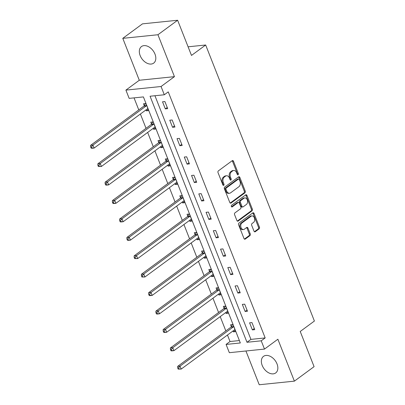 <?xml version="1.0" encoding="UTF-8"?>
<svg xmlns="http://www.w3.org/2000/svg" width="405" height="405" viewBox="0 0 405 405"><rect width="100%" height="100%" fill="white"/><g stroke="black" fill="none" stroke-linecap="round" stroke-linejoin="round"><path stroke-width="0.61" d="M238.12 174.778A0.906 0.623 84.1 0 0 238.343 173.568L233.493 161.256A1.296 0.891 84.1 0 0 232.586 160.537A1.296 0.891 84.1 0 0 232.262 160.663L218.346 170.905A1.296 0.891 84.1 0 0 218.032 172.631L222.882 184.948A0.906 0.623 84.1 0 0 223.514 185.45A0.906 0.623 84.1 0 0 223.742 185.358A0.906 0.623 84.1 0 0 223.965 184.148L223.337 182.554A4.141 2.855 84.1 0 1 224.35 177.025L225.509 176.175A4.141 2.855 84.1 0 1 226.547 175.76A4.141 2.855 84.1 0 1 229.443 178.063L230.07 179.653A0.906 0.623 84.1 0 0 230.703 180.159A0.906 0.623 84.1 0 0 230.931 180.068A0.906 0.623 84.1 0 0 231.154 178.858L230.526 177.263A4.141 2.855 84.1 0 1 231.538 171.735L232.698 170.885A4.141 2.855 84.1 0 1 233.736 170.47A4.141 2.855 84.1 0 1 236.631 172.773L237.259 174.363A0.906 0.623 84.1 0 0 237.892 174.869A0.906 0.623 84.1 0 0 238.12 174.778M237.386 174.595A0.906 0.623 84.1 0 0 237.391 173.664L232.541 161.352A1.296 0.891 84.1 0 0 232.116 160.775M223.008 185.176A0.906 0.623 84.1 0 0 223.013 184.245L222.385 182.655L223.337 182.554M230.197 179.886A0.906 0.623 84.1 0 0 230.202 178.954L229.574 177.365L230.526 177.263M277.015 363.887A10.287 6.9 -126.3 0 0 263.508 356.359A10.287 6.9 -126.3 0 0 262.192 365.406A10.287 6.9 -126.3 0 0 275.699 372.934A10.287 6.9 -126.3 0 0 277.015 363.887M154.978 54.083A10.287 6.9 -126.3 0 0 141.472 46.555A10.287 6.9 -126.3 0 0 140.16 55.601A10.287 6.9 -126.3 0 0 153.667 63.129A10.287 6.9 -126.3 0 0 154.978 54.083M253.996 231.149A1.296 0.891 84.1 0 0 254.897 231.868A1.296 0.891 84.1 0 0 255.226 231.741L259.129 228.865A1.296 0.891 84.1 0 0 259.443 227.139L254.056 213.465A1.296 0.891 84.1 0 0 253.15 212.746A1.296 0.891 84.1 0 0 252.826 212.873L238.91 223.114A1.296 0.891 84.1 0 0 238.596 224.841L243.982 238.515A1.296 0.891 84.1 0 0 244.888 239.233A1.296 0.891 84.1 0 0 245.212 239.107L249.925 235.634A1.296 0.891 84.1 0 0 250.244 233.908L247.941 228.055A1.296 0.891 84.1 0 0 247.035 227.337A1.296 0.891 84.1 0 0 246.711 227.463L244.372 229.184A3.463 2.389 84.1 0 1 243.501 229.534A3.463 2.389 84.1 0 1 240.884 226.987A3.463 2.389 84.1 0 1 241.927 222.988L251.09 216.245A3.463 2.389 84.1 0 1 251.956 215.9A3.463 2.389 84.1 0 1 254.573 218.447A3.463 2.389 84.1 0 1 253.53 222.446L252.006 223.57A1.296 0.891 84.1 0 0 251.687 225.296L253.996 231.149M261.235 340.818L264.49 349.085L229.336 352.689L226.081 344.427L240.332 342.964L143.41 96.916L129.16 98.374L125.904 90.112L161.058 86.508L164.314 94.77L150.063 96.233L246.984 342.281L261.235 340.818L265.174 337.922L168.252 91.874L164.314 94.77M177.628 20.25L157.935 34.739L122.786 38.343L142.474 23.854L177.628 20.25L191.489 55.434L205.664 45.001L314.401 321.038L300.221 331.472L314.083 366.657L294.389 381.145L277.881 339.233L264.49 349.085M122.786 38.343L139.295 80.261L174.449 76.651L157.935 34.739M174.449 76.651L161.058 86.508M244.929 192.826A1.296 0.891 84.1 0 0 245.248 191.094L239.861 177.42A1.296 0.891 84.1 0 0 238.955 176.702A1.296 0.891 84.1 0 0 238.631 176.833L224.714 187.069A1.296 0.891 84.1 0 0 224.4 188.801L229.787 202.475A1.296 0.891 84.1 0 0 230.688 203.194A1.296 0.891 84.1 0 0 231.012 203.062L244.929 192.826L243.982 192.922A1.296 0.891 84.1 0 0 244.296 191.195L238.91 177.517A1.296 0.891 84.1 0 0 238.484 176.939M246.959 195.443L252.345 209.117A1.296 0.891 84.1 0 1 252.031 210.843L238.115 221.084A1.296 0.891 84.1 0 1 237.791 221.216A1.296 0.891 84.1 0 1 236.885 220.497L234.576 214.645A1.296 0.891 84.1 0 1 234.895 212.914L240.54 208.762A1.296 0.891 84.1 0 0 240.853 207.036L239.325 203.153A1.296 0.891 84.1 0 0 238.418 202.434A1.296 0.891 84.1 0 0 238.094 202.561L232.222 206.884A0.906 0.623 84.1 0 1 231.994 206.975A0.906 0.623 84.1 0 1 231.311 206.312A0.906 0.623 84.1 0 1 231.579 205.264L245.729 194.851A1.296 0.891 84.1 0 1 246.053 194.724A1.296 0.891 84.1 0 1 246.959 195.443L246.007 195.539L251.394 209.213L252.345 209.117M245.936 350.988L259.235 384.75L294.389 381.145M205.664 45.001L188.087 46.803M154.943 95.732L250.923 339.385L265.174 337.922M162.521 101.797L165.311 108.879L167.69 108.636L164.896 101.554L162.521 101.797M169.776 120.214L172.565 127.297L174.945 127.054L172.15 119.971L169.776 120.214M177.031 138.631L179.825 145.714L182.199 145.471L179.41 138.388L177.031 138.631M184.285 157.049L187.08 164.136L189.454 163.888L186.665 156.806L184.285 157.049M191.545 175.466L194.334 182.554L196.708 182.311L193.919 175.223L191.545 175.466M198.799 193.889L201.589 200.971L203.963 200.728L201.174 193.641L198.799 193.889M206.054 212.306L208.843 219.388L211.218 219.145L208.428 212.063L206.054 212.306M213.308 230.723L216.098 237.806L218.472 237.563L215.683 230.48L213.308 230.723M220.563 249.141L223.352 256.223L225.727 255.98L222.937 248.898L220.563 249.141M227.818 267.558L230.607 274.646L232.986 274.398L230.192 267.315L227.818 267.558M235.072 285.976L237.862 293.063L240.241 292.82L237.446 285.733L235.072 285.976M242.327 304.398L245.121 311.48L247.495 311.237L244.706 304.155L242.327 304.398M249.586 322.815L252.376 329.898L254.75 329.655L251.961 322.572L249.586 322.815M134.04 97.873L138.778 109.897M140.398 114.018L146.033 128.319M147.653 132.435L153.287 146.737M154.912 150.852L160.542 165.154M162.167 169.27L167.797 183.571M169.422 187.687L175.056 201.989M176.676 206.11L182.311 220.406M183.931 224.527L189.565 238.828M191.185 242.944L196.82 257.246M198.44 261.362L204.074 275.663M205.694 279.779L211.329 294.081M212.954 298.201L218.584 312.498M220.209 316.619L225.838 330.92M227.463 335.036L230.02 341.526L239.385 340.565M145.957 109.927L146.311 110.828L148.686 110.585L145.896 103.503L143.522 103.746L144.271 105.654M153.211 128.345L153.566 129.246L155.94 129.003L153.151 121.92L150.776 122.163L151.531 124.072M160.466 146.767L160.82 147.663L163.195 147.42L160.405 140.338L158.031 140.581L158.785 142.494M167.721 165.184L168.075 166.085L170.449 165.837L167.66 158.755L165.286 158.998L166.04 160.912M174.975 183.602L175.33 184.503L177.709 184.26L174.914 177.172L172.54 177.415L173.294 179.329M182.23 202.019L182.584 202.92L184.964 202.677L182.169 195.59L179.795 195.838L180.549 197.746M189.489 220.436L189.844 221.338L192.218 221.095L189.429 214.012L187.049 214.255L187.804 216.164M196.744 238.854L197.098 239.755L199.473 239.512L196.683 232.429L194.304 232.673L195.058 234.581M203.998 257.276L204.353 258.172L206.727 257.929L203.938 250.847L201.563 251.09L202.313 253.003M211.253 275.694L211.607 276.595L213.982 276.347L211.192 269.264L208.818 269.507L209.567 271.421M218.508 294.111L218.862 295.012L221.236 294.769L218.447 287.682L216.073 287.925L216.827 289.838M225.762 312.528L226.117 313.429L228.491 313.186L225.701 306.104L223.327 306.347L224.081 308.256M233.017 330.946L233.371 331.847L235.745 331.604L232.956 324.521L230.582 324.764L231.336 326.673M230.02 341.526L226.081 344.427M139.295 80.261L125.904 90.112M250.923 339.385L246.984 342.281M146.311 110.828L148.225 109.421M165.311 108.879L167.23 107.472M172.565 127.297L174.484 125.889M153.566 129.246L155.48 127.838M179.825 145.714L181.739 144.307M160.82 147.663L162.739 146.256M187.08 164.136L188.993 162.724M168.075 166.085L169.994 164.673M194.334 182.554L196.248 181.141M175.33 184.503L177.248 183.09M201.589 200.971L203.502 199.559M182.584 202.92L184.503 201.508M208.843 219.388L210.757 217.981M189.844 221.338L191.757 219.93M216.098 237.806L218.017 236.398M197.098 239.755L199.012 238.348M223.352 256.223L225.271 254.816M204.353 258.172L206.266 256.765M230.607 274.646L232.526 273.233M211.607 276.595L213.521 275.182M237.862 293.063L239.78 291.651M218.862 295.012L220.776 293.6M245.121 311.48L247.035 310.068M226.117 313.429L228.035 312.017M252.376 329.898L254.289 328.49M233.371 331.847L235.29 330.44M233.736 170.47L232.784 170.566A4.141 2.855 84.1 0 0 231.746 170.981L232.698 170.885M229.574 177.365A4.141 2.855 84.1 0 1 230.587 171.836L231.746 170.981M226.547 175.76L225.595 175.861A4.141 2.855 84.1 0 0 224.557 176.271L225.509 176.175M222.385 182.655A4.141 2.855 84.1 0 1 223.398 177.127L224.557 176.271M230.212 203.052L243.982 192.922M239.279 179.491A0.906 0.623 84.1 0 0 238.646 178.99A0.906 0.623 84.1 0 0 238.418 179.081L226.203 188.067A0.906 0.623 84.1 0 0 225.985 189.277L226.643 190.957A4.141 2.855 84.1 0 0 229.539 193.261A4.141 2.855 84.1 0 0 230.582 192.846L238.93 186.7A4.141 2.855 84.1 0 0 239.942 181.172L239.279 179.491M238.646 178.99L237.694 179.086A0.906 0.623 84.1 0 0 237.472 179.177L238.418 179.081M229.539 193.261L228.592 193.357A4.141 2.855 84.1 0 1 225.696 191.054L225.033 189.373A0.906 0.623 84.1 0 1 225.256 188.168L237.472 179.177M237.31 221.074L251.08 210.944A1.296 0.891 84.1 0 0 251.394 209.213M238.418 202.434L237.472 202.53A1.296 0.891 84.1 0 0 237.148 202.662L231.549 206.778M246.397 204.454A3.463 2.389 84.1 0 0 247.44 200.455A3.463 2.389 84.1 0 0 244.822 197.908A3.463 2.389 84.1 0 0 243.952 198.253L240.727 200.627A1.296 0.891 84.1 0 0 240.408 202.353L241.937 206.236A1.296 0.891 84.1 0 0 242.843 206.955A1.296 0.891 84.1 0 0 243.167 206.828L246.397 204.454M244.822 197.908L243.871 198.005A3.463 2.389 84.1 0 0 243.005 198.349L243.952 198.253M242.843 206.955L241.891 207.056A1.296 0.891 84.1 0 1 240.985 206.337L239.456 202.454A1.296 0.891 84.1 0 1 239.775 200.723L243.005 198.349M246.007 195.539A1.296 0.891 84.1 0 0 245.582 194.962M251.956 215.9L251.009 215.997A3.463 2.389 84.1 0 0 250.138 216.341L251.09 216.245M243.501 229.534L242.554 229.63A3.463 2.389 84.1 0 1 239.937 227.083A3.463 2.389 84.1 0 1 240.98 223.084L250.138 216.341M244.407 239.097L248.979 235.735A1.296 0.891 84.1 0 0 249.293 234.004L246.989 228.152A1.296 0.891 84.1 0 0 246.564 227.575M254.421 231.731L258.177 228.962A1.296 0.891 84.1 0 0 258.496 227.235L253.11 213.562A1.296 0.891 84.1 0 0 252.679 212.979M145.476 103.543L144.185 105.811A1.321 0.911 -95.9 0 1 143.927 106.11L90.599 145.349L92.978 145.106L94.137 148.058L147.46 108.818A1.321 0.911 -95.9 0 1 147.79 108.687L147.931 108.672M146.65 105.411L146.559 105.568A1.321 0.911 -95.9 0 1 146.301 105.867L92.978 145.106L91.586 146.818L90.639 146.914L91.105 148.093L92.051 147.997L91.586 146.818M92.051 147.997L94.137 148.058L91.763 148.301L91.105 148.093M90.639 146.914L90.599 145.349M152.731 121.961L151.44 124.229A1.321 0.911 -95.9 0 1 151.181 124.532L97.858 163.767L100.232 163.524L101.392 166.475L154.72 127.236A1.321 0.911 -95.9 0 1 155.044 127.109L155.186 127.094M153.905 123.829L153.814 123.986A1.321 0.911 -95.9 0 1 153.556 124.284L100.232 163.524L98.845 165.235L97.894 165.331L98.359 166.516L99.306 166.415L98.845 165.235M99.306 166.415L101.392 166.475L98.359 166.516M97.894 165.331L97.858 163.767M159.985 140.378L158.694 142.646A1.321 0.911 -95.9 0 1 158.436 142.95L105.113 182.184L107.487 181.941L108.646 184.893L161.975 145.658A1.321 0.911 -95.9 0 1 162.299 145.527L162.445 145.511M161.16 142.246L161.069 142.403A1.321 0.911 -95.9 0 1 160.81 142.707L107.487 181.941L106.1 183.652L105.148 183.754L105.614 184.933L106.566 184.837L106.1 183.652M106.566 184.837L108.646 184.893L106.272 185.136L105.614 184.933M105.148 183.754L105.113 182.184M167.24 158.8L165.949 161.063A1.321 0.911 -95.9 0 1 165.691 161.367L112.367 200.602L114.742 200.359L115.906 203.31L169.229 164.076A1.321 0.911 -95.9 0 1 169.553 163.944L169.7 163.929M168.414 160.669L168.328 160.82A1.321 0.911 -95.9 0 1 168.065 161.124L114.742 200.359L113.354 202.075L112.403 202.171L112.868 203.35L113.82 203.254L113.354 202.075M113.82 203.254L115.906 203.31L113.527 203.558L112.868 203.35M112.403 202.171L112.367 200.602M174.494 177.218L173.203 179.481A1.321 0.911 -95.9 0 1 172.945 179.785L119.622 219.024L121.996 218.781L123.16 221.732L176.484 182.493A1.321 0.911 -95.9 0 1 176.813 182.361L176.955 182.346M175.669 179.086L175.583 179.238A1.321 0.911 -95.9 0 1 175.319 179.542L121.996 218.781L120.609 220.492L119.657 220.588L120.123 221.768L121.075 221.672L120.609 220.492M121.075 221.672L123.16 221.732L120.786 221.975L120.123 221.768M119.657 220.588L119.622 219.024M181.749 195.635L180.463 197.903A1.321 0.911 -95.9 0 1 180.2 198.202L126.876 237.441L129.251 237.198L130.415 240.15L183.738 200.91A1.321 0.911 -95.9 0 1 184.067 200.779L184.209 200.764M182.923 197.503L182.837 197.66A1.321 0.911 -95.9 0 1 182.574 197.959L129.251 237.198L127.864 238.91L126.912 239.006L127.378 240.185L128.329 240.089L127.864 238.91M128.329 240.089L130.415 240.15L128.041 240.393L127.378 240.185M126.912 239.006L126.876 237.441M189.008 214.053L187.718 216.321A1.321 0.911 -95.9 0 1 187.454 216.619L134.131 255.859L136.505 255.616L137.67 258.567L190.993 219.328A1.321 0.911 -95.9 0 1 191.322 219.196L191.464 219.181M190.178 215.921L190.092 216.078A1.321 0.911 -95.9 0 1 189.829 216.376L136.505 255.616L135.118 257.327L134.166 257.423L134.632 258.608L135.584 258.506L135.118 257.327M135.584 258.506L137.67 258.567L134.632 258.608M134.166 257.423L134.131 255.859M196.263 232.47L194.972 234.738A1.321 0.911 -95.9 0 1 194.709 235.042L141.385 274.276L143.76 274.033L144.924 276.985L198.248 237.75A1.321 0.911 -95.9 0 1 198.577 237.619L198.718 237.603M197.432 234.338L197.346 234.495A1.321 0.911 -95.9 0 1 197.088 234.794L143.76 274.033L142.373 275.744L141.426 275.84L141.887 277.025L142.838 276.924L142.373 275.744M142.838 276.924L144.924 276.985L141.887 277.025M141.426 275.84L141.385 274.276M203.518 250.892L202.227 253.155A1.321 0.911 -95.9 0 1 201.963 253.459L148.64 292.693L151.014 292.45L152.179 295.402L205.502 256.168A1.321 0.911 -95.9 0 1 205.831 256.036L205.973 256.021M204.687 252.755L204.601 252.912A1.321 0.911 -95.9 0 1 204.343 253.216L151.014 292.45L149.627 294.162L148.681 294.263L149.146 295.442L150.093 295.346L149.627 294.162M150.093 295.346L152.179 295.402L149.804 295.645L149.146 295.442M148.681 294.263L148.64 292.693M210.772 269.31L209.481 271.573A1.321 0.911 -95.9 0 1 209.223 271.876L155.895 311.116L158.274 310.868L159.433 313.819L212.757 274.585A1.321 0.911 -95.9 0 1 213.086 274.453L213.227 274.438M211.947 271.178L211.856 271.33A1.321 0.911 -95.9 0 1 211.597 271.633L158.274 310.868L156.882 312.584L155.935 312.68L156.401 313.86L157.348 313.764L156.882 312.584M157.348 313.764L159.433 313.819L157.059 314.067L156.401 313.86M155.935 312.68L155.895 311.116M218.027 287.727L216.736 289.995A1.321 0.911 -95.9 0 1 216.478 290.294L163.154 329.533L165.529 329.29L166.688 332.242L220.016 293.002A1.321 0.911 -95.9 0 1 220.34 292.871L220.487 292.856M219.201 289.595L219.11 289.747A1.321 0.911 -95.9 0 1 218.852 290.051L165.529 329.29L164.141 331.001L163.19 331.098L163.655 332.277L164.602 332.181L164.141 331.001M164.602 332.181L166.688 332.242L164.314 332.485L163.655 332.277M163.19 331.098L163.154 329.533M225.281 306.145L223.99 308.413A1.321 0.911 -95.9 0 1 223.732 308.711L170.409 347.951L172.783 347.708L173.942 350.659L227.271 311.42A1.321 0.911 -95.9 0 1 227.595 311.288L227.742 311.273M226.456 308.013L226.365 308.17A1.321 0.911 -95.9 0 1 226.106 308.468L172.783 347.708L171.396 349.419L170.444 349.515L170.91 350.695L171.862 350.598L171.396 349.419M171.862 350.598L173.942 350.659L171.568 350.902L170.91 350.695M170.444 349.515L170.409 347.951M232.536 324.562L231.245 326.83A1.321 0.911 -95.9 0 1 230.987 327.129L177.663 366.368L180.038 366.125L181.202 369.076L234.525 329.837A1.321 0.911 -95.9 0 1 234.854 329.71L234.996 329.69M233.71 326.43L233.624 326.587A1.321 0.911 -95.9 0 1 233.361 326.886L180.038 366.125L178.651 367.836L177.699 367.932L178.165 369.117L179.116 369.016L178.651 367.836M179.116 369.016L181.202 369.076L178.165 369.117M177.699 367.932L177.663 366.368M237.391 173.664L238.343 173.568M223.013 184.245L223.965 184.148M230.202 178.954L231.154 178.858M230.587 171.836L231.538 171.735M223.398 177.127L224.35 177.025M232.541 161.352L233.493 161.256M230.344 203.133L231.012 203.062M238.91 177.517L239.861 177.42M244.296 191.195L245.248 191.094M225.256 188.168L226.203 188.067M225.033 189.373L225.985 189.277M225.696 191.054L226.643 190.957M251.08 210.944L252.031 210.843M237.446 221.155L238.115 221.084M237.148 202.662L238.094 202.561M231.751 206.935L232.222 206.884M239.775 200.723L240.727 200.627M239.456 202.454L240.408 202.353M240.985 206.337L241.937 206.236M240.98 223.084L241.927 222.988M246.989 228.152L247.941 228.055M249.293 234.004L250.244 233.908M248.979 235.735L249.925 235.634M244.544 239.173L245.212 239.107M253.11 213.562L254.056 213.465M258.496 227.235L259.443 227.139M258.177 228.962L259.129 228.865M254.558 231.807L255.226 231.741M144.185 105.811L146.559 105.568M143.927 106.11L146.301 105.867M151.44 124.229L153.814 123.986M151.181 124.532L153.556 124.284M158.694 142.646L161.069 142.403M158.436 142.95L160.81 142.707M165.949 161.063L168.328 160.82M165.691 161.367L168.065 161.124M173.203 179.481L175.583 179.238M172.945 179.785L175.319 179.542M180.463 197.903L182.837 197.66M180.2 198.202L182.574 197.959M187.718 216.321L190.092 216.078M187.454 216.619L189.829 216.376M194.972 234.738L197.346 234.495M194.709 235.042L197.088 234.794M202.227 253.155L204.601 252.912M201.963 253.459L204.343 253.216M209.481 271.573L211.856 271.33M209.223 271.876L211.597 271.633M216.736 289.995L219.11 289.747M216.478 290.294L218.852 290.051M223.99 308.413L226.365 308.17M223.732 308.711L226.106 308.468M231.245 326.83L233.624 326.587M230.987 327.129L233.361 326.886"/></g></svg>
